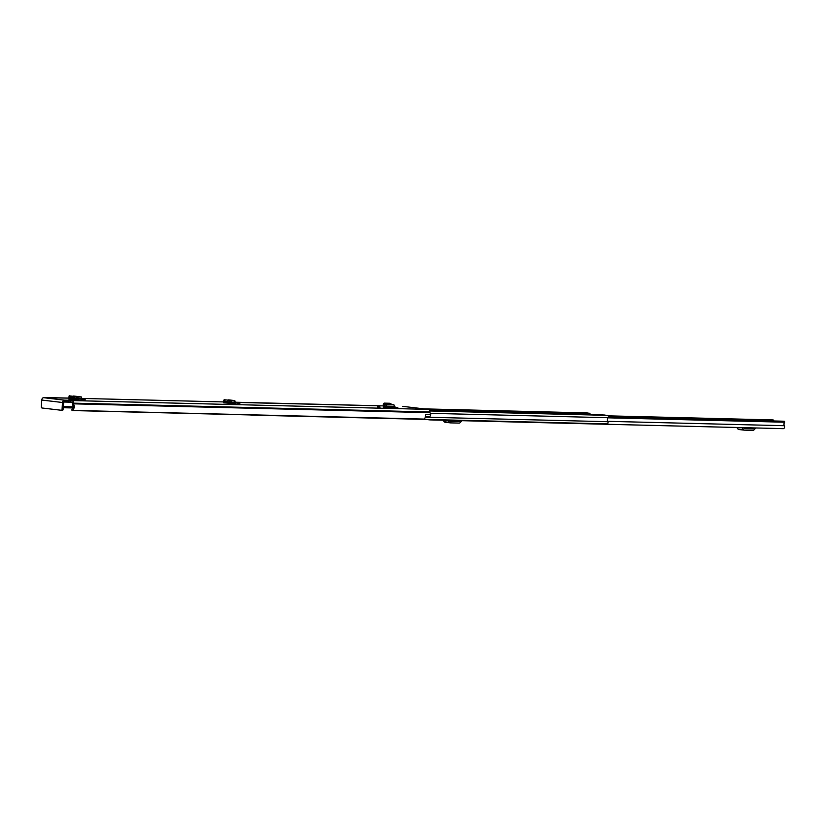 <?xml version="1.0" encoding="UTF-8"?>
<svg xmlns="http://www.w3.org/2000/svg" width="826" height="826" viewBox="0 0 826 826"><rect width="100%" height="100%" fill="white"/><g stroke="black" fill="none" stroke-linecap="round" stroke-linejoin="round"><path stroke-width="1.24" d="M239.808 403.522L237.196 403.387L239.808 403.522M69.632 395.902L76.756 396.748L77.892 397.192L77.747 398.721L81.124 398.452L81.371 399.949L82.466 399.98L76.446 399.836L68.795 399.03L73.751 399.061L73.741 398.256M377.451 406.929L380.063 407.063L377.451 406.929M395.014 407.27L397.812 407.507L395.014 407.352M386.093 407.383L387.332 407.538L386.093 407.301A1.817 1.27 91.4 0 0 386.093 407.383L383.285 407.042M386.083 407.022L383.357 407.053M68.599 400.249L64.428 400.145A2.406 1.724 96.7 0 0 62.539 402.499L62.074 409.169L63.168 409.2L63.633 402.53A0.878 0.63 96.7 0 1 64.325 401.663L68.486 401.766L68.599 400.249L71.883 400.558A2.406 1.673 91.4 0 1 73.38 403.15L73.452 403.831A4.46 3.108 91.4 0 1 72.76 410.388L424.172 419.092A0.878 0.609 91.4 0 1 423.769 419.236L72.399 410.543A0.878 0.609 -88.6 0 0 72.76 410.388M424.172 419.092A4.46 3.108 91.4 0 0 425.514 414.487L430.645 414.611A4.46 3.108 -88.6 0 0 430.005 412.67L429.933 411.978A2.406 1.673 -88.6 0 0 428.426 409.386L402.768 406.361A2.406 1.673 -88.6 0 0 402.665 406.361A2.406 1.673 -88.6 0 0 402.551 406.361M47.846 397.802L73.277 398.204M47.846 397.729L43.654 397.698L64.428 400.145M392.267 407.982L397.316 408.106L397.347 407.579L389.748 407.683L392.267 407.982L392.298 407.455M82.466 399.536L85.315 399.763L82.466 399.598M224.558 399.743L230.175 400.404L231.311 400.858L231.166 402.386L234.543 402.107L234.791 403.615L235.885 403.635L223.722 402.861L228.678 402.892L228.668 402.097M70.251 400.362L70.148 401.89L71.769 402.076A0.878 0.609 91.4 0 1 72.327 403.026L72.306 403.284A2.117 1.476 -88.6 0 0 72.626 404.823A2.932 2.044 91.4 0 1 71.976 409.293L71.872 410.078A0.878 0.609 -88.6 0 0 72.358 410.532M70.148 401.89L68.486 401.766M430.594 414.611A2.117 1.476 91.4 0 1 429.076 416.8A2.117 1.476 91.4 0 1 428.973 416.789M45.389 397.74A2.406 1.673 91.4 0 1 46.111 397.523A2.406 1.673 91.4 0 1 46.225 397.533M62.074 409.169A1.177 0.816 -88.6 0 1 61.176 410.243L42.033 407.992A1.177 0.816 -88.6 0 1 41.3 406.722L41.765 400.052A2.406 1.724 -83.3 0 1 43.654 397.698M63.168 409.2A1.177 0.816 91.4 0 1 62.27 410.274L61.279 410.243M384.617 404.647L385.773 404.337L387.157 407.249L395.024 407.528M395.024 407.445L393.765 404.523L385.938 404.327L386.093 407.301M384.617 404.534L384.627 406.062L395.004 406.278M392.02 404.482L389.789 403.264L384.296 403.119L384.627 406.062L383.501 405.225L383.667 404.379M384.296 403.119L383.501 405.225M79.482 399.908L73.751 399.237A1.528 1.094 96.7 0 0 73.793 399.619M73.937 396.088L73.369 396.057M70.489 397.874L69.301 397.089L74.423 397.688L77.592 398.7L70.355 397.853L77.623 398.71M69.239 397.368L69.694 395.623M74.784 396.222L74.392 397.688M77.871 397.192L77.592 398.7M77.892 397.192L81.144 396.934L81.34 398.71L79.926 398.545M82.466 399.805L81.34 396.934L73.751 396.046M232.901 403.563L228.678 403.067A1.528 1.094 96.7 0 0 228.719 403.429M228.864 399.918L228.286 399.898M224.166 401.199L231.043 402.365L225.415 401.704M224.631 399.464L224.238 400.92L231.022 402.365L231.29 400.858M228.213 399.887L227.821 401.343M231.311 400.858L234.563 400.589L234.77 402.376L233.345 402.21M235.885 403.46L234.76 400.589L228.678 399.877M430.697 419.536A1.817 1.27 91.4 0 1 429.923 419.897A1.817 1.27 91.4 0 1 429.84 419.897L425.813 419.422M608.421 416.882L784.111 421.229A0.878 0.609 91.4 0 1 784.576 421.559L784.659 422.21A2.499 1.735 -88.6 0 0 784.328 425.71A1.817 1.27 91.4 0 1 784.442 427.641A1.817 1.27 91.4 0 1 783.275 428.653A1.817 1.27 91.4 0 1 783.193 428.642L430.005 419.897M773.776 420.971A4.016 2.798 -88.6 0 0 773.559 420.351L608.38 416.263M772.63 420.155A0.878 0.609 91.4 0 1 773.559 420.351M748.139 427.775L743.958 428.116M754.117 427.93L753.364 428.725L747.86 428.075M747.582 428.209L753.085 428.849L744.484 428.642L743.617 427.672M746.642 428.529L744.164 428.312L746.642 428.529M741.893 427.62A1.404 1.012 -83.3 0 1 741.996 427.734L740.839 427.6M744.205 430.139L738.909 429.51A2.117 1.507 -83.3 0 1 738.805 429.51A2.117 1.507 -83.3 0 1 737.969 428.993L743.462 429.644L741.996 427.734M743.462 429.644A2.117 1.507 96.7 0 0 744.309 430.15A2.117 1.507 96.7 0 0 744.402 430.16L752.971 430.377A2.117 1.507 96.7 0 0 753.983 429.902L755.718 428.075A1.404 1.012 -83.3 0 1 755.831 427.971M737.969 428.993L736.813 427.496M454.31 420.506L450.129 420.837M460.288 420.651L459.535 421.446L454.032 420.795M453.753 420.93L459.256 421.58L450.686 421.363L449.778 420.393M452.813 421.26L450.335 421.033L452.813 421.26M448.064 420.351A1.404 1.012 -83.3 0 1 448.167 420.455L447.011 420.32M450.376 422.86L445.08 422.241A2.117 1.507 -83.3 0 1 444.977 422.231A2.117 1.507 -83.3 0 1 444.14 421.725L449.633 422.365L448.167 420.455M449.633 422.365A2.117 1.507 96.7 0 0 450.48 422.881A2.117 1.507 96.7 0 0 450.573 422.881L459.142 423.098A2.117 1.507 96.7 0 0 460.154 422.623L461.889 420.795A1.404 1.012 -83.3 0 1 462.002 420.692M444.14 421.725L442.984 420.227M463.778 411.358A1.817 1.27 -88.6 0 1 464.14 411.296A1.817 1.27 -88.6 0 1 464.222 411.296L451.595 410.987A1.817 1.27 91.4 0 0 451.523 410.976A1.817 1.27 91.4 0 0 451.44 410.987M605.272 415.158A1.528 1.063 -88.6 0 0 604.952 415.055L593.233 414.497A1.817 1.27 91.4 0 0 593.151 414.487A1.817 1.27 91.4 0 0 593.068 414.487M428.818 409.5L589.279 413.207A1.528 1.063 -88.6 0 0 589.144 413.207M441.693 409.82A1.817 1.27 91.4 0 1 442.55 410.46L442.726 410.759M455.394 411.152L455.167 410.77A1.817 1.27 -88.6 0 0 454.321 410.13M583.332 413.33A1.817 1.27 91.4 0 1 584.188 413.96L584.364 414.27M429.809 410.811L607.585 415.364A1.353 0.94 91.4 0 1 608.101 417.719A2.881 2.003 -88.6 0 0 607.822 421.704A1.353 0.94 91.4 0 1 606.986 423.903L251.651 415.106M250.185 414.941L251.527 415.096A1.353 0.94 -88.6 0 0 251.992 414.982M588.184 413.176L425.576 409.056M586.532 412.897A1.353 0.94 91.4 0 1 586.656 412.897L588.195 413.083M586.284 414.322L586.357 413.372M589.341 413.217A1.466 1.022 91.4 0 1 590.249 414.415M598.829 423.707L604.663 423.852M390.553 407.61L387.332 407.538M71.883 400.558L428.426 409.386M228.152 402.035L82.435 398.431L228.203 402.045M234.77 402.376L384.142 405.907M63.354 406.568L73.08 406.805L63.344 406.578M63.788 402.025L72.069 402.221M73.452 403.831L430.005 412.67M73.359 403.408L429.912 412.236M73.38 403.15L429.933 411.978M63.292 407.352L72.977 407.59M73.008 407.476L63.303 407.228M41.765 400.052L62.539 402.499M386.083 406.103L384.627 406.062M386.093 404.348L393.61 404.534M76.756 396.748L76.364 398.204M82.445 398.566L81.34 398.71M81.144 396.934L73.555 396.036M230.175 400.404L229.783 401.859M234.563 400.589L228.482 399.877M607.647 421.332L784.328 425.71M608.008 417.832L784.659 422.21M784.576 421.559L608.359 417.202M608.277 417.429L784.7 421.797M464.222 411.296L593.233 414.497M429.778 410.718L604.952 415.055M451.523 410.976L429.665 410.439L451.595 410.987M426.66 409.18L589.279 413.207M429.499 410.13L442.55 410.46M455.167 410.77L584.188 413.96M430.315 413.32L608.101 417.719M425.287 417.182L607.822 421.704M429.85 410.956L607.585 415.364M424.027 408.87L586.656 412.897M454.176 410.119L454.104 411.121M452.865 411.09L452.937 410.026M425.421 416.707L429.076 416.8M46.111 397.523L73.225 398.194M235.864 402.231L384.131 405.896M63.272 407.714L72.874 407.951M61.227 410.243L62.322 410.274M383.863 403.295L383.233 404.554M384.524 406.072L386.083 406.113M69.27 395.654L68.878 397.12M77.685 398.721L70.427 397.874M224.197 399.495L223.805 400.951M231.104 402.386L225.364 401.704M608.225 415.85L773.053 419.928M429.923 419.897L783.275 428.653M738.805 429.51L744.309 430.15M444.977 422.231L450.48 422.881M464.14 411.296L593.151 414.487M251.589 415.106L607.048 423.903M423.996 408.87L586.594 412.897M426.619 409.18L589.217 413.196M599.48 414.91L604.828 415.044"/></g></svg>
